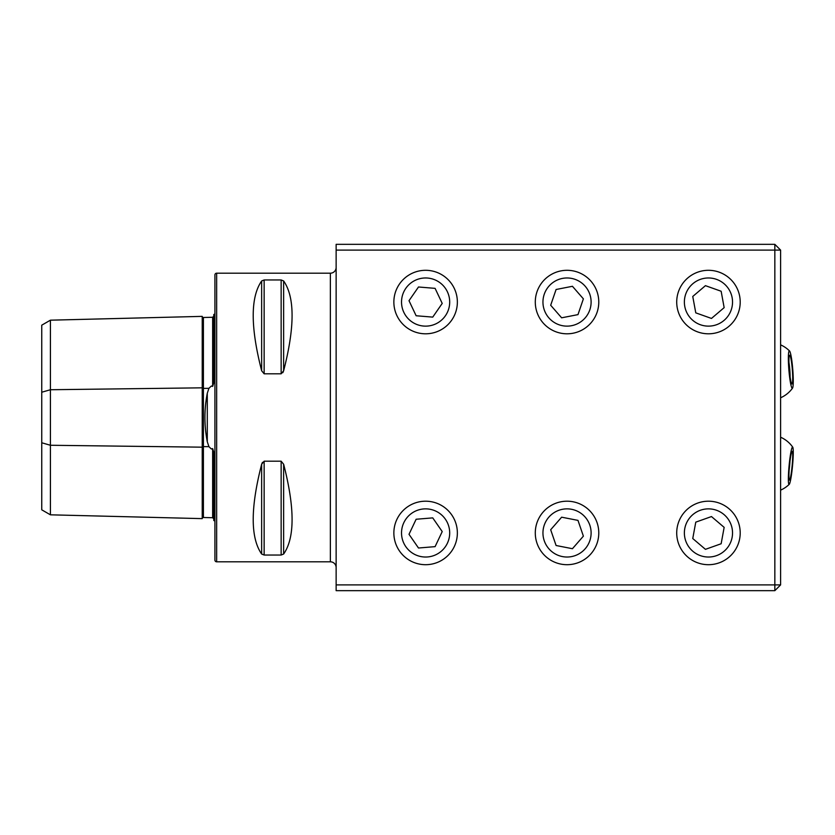<?xml version="1.0" encoding="UTF-8"?>
<svg xmlns="http://www.w3.org/2000/svg" width="835" height="835" viewBox="0 0 835 835"><rect width="100%" height="100%" fill="white"/><g stroke="black" fill="none" stroke-linecap="round" stroke-linejoin="round"><path stroke-width="1.25" d="M213.77 518.785L212.643 517.721L203.406 517.512A1.159 1.159 0 0 0 202.227 518.629L50.413 514.819L41.75 509.82L41.75 392.231L50.413 389.736L202.227 387.826L202.227 316.371A1.159 1.159 0 0 0 203.406 317.488L212.643 317.279L213.77 316.214M202.227 518.629L202.227 447.174A1.159 0.574 180 0 1 203.375 446.61A1.159 0.574 180 0 1 203.406 446.61L208.917 446.673L207.289 441.757L207.289 393.243C204.147 409.369 204.147 425.537 207.289 441.757M50.413 514.819L50.413 445.264L202.227 447.174L202.227 387.826A1.159 0.574 180 0 0 203.375 388.39A1.159 0.574 180 0 0 203.406 388.39L208.917 388.327L207.289 393.243M208.917 388.327L211.38 386.01L212.643 386.407L213.77 382.952L213.77 314.524A5.772 5.772 0 0 0 214.919 313.824M214.919 521.176A5.772 5.772 0 0 0 213.77 520.476L213.77 452.048L212.643 448.593L211.38 448.99L208.917 446.673M216.651 273.191A1.733 1.733 0 0 0 214.919 274.924L214.919 560.076A1.733 1.733 0 0 0 216.651 561.809L216.651 273.191L330.368 273.191A5.772 5.772 0 0 0 336.14 267.419M708.456 501.198A31.751 31.751 0 0 0 676.715 532.949A31.751 31.751 0 0 0 708.456 564.7A31.751 31.751 0 0 0 740.207 532.949A31.751 31.751 0 0 0 708.456 501.198M567.038 501.198A31.751 31.751 0 0 0 535.287 532.949A31.751 31.751 0 0 0 567.038 564.7A31.751 31.751 0 0 0 598.778 532.949A31.751 31.751 0 0 0 567.038 501.198M425.61 501.198A31.751 31.751 0 0 0 393.859 532.949A31.751 31.751 0 0 0 425.61 564.7A31.751 31.751 0 0 0 457.361 532.949A31.751 31.751 0 0 0 425.61 501.198M708.456 270.3A31.751 31.751 0 0 0 676.715 302.051A31.751 31.751 0 0 0 708.456 333.802A31.751 31.751 0 0 0 740.207 302.051A31.751 31.751 0 0 0 708.456 270.3M567.038 270.3A31.751 31.751 0 0 0 535.287 302.051A31.751 31.751 0 0 0 567.038 333.802A31.751 31.751 0 0 0 598.778 302.051A31.751 31.751 0 0 0 567.038 270.3M425.61 270.3A31.751 31.751 0 0 0 393.859 302.051A31.751 31.751 0 0 0 425.61 333.802A31.751 31.751 0 0 0 457.361 302.051A31.751 31.751 0 0 0 425.61 270.3M216.651 561.809L330.368 561.809A5.772 5.772 0 0 1 336.14 567.581M213.77 484.237L213.77 459.354L213.77 484.237M213.77 375.646L213.77 350.763L213.77 375.646M261.647 370.761C250.406 327.059 250.406 297.124 261.647 280.967L264.142 279.965L281.144 279.965L283.639 280.967C294.891 297.124 294.891 327.059 283.639 370.761L281.144 373.809L264.142 373.809L261.647 370.761L261.647 280.967M261.647 554.033C250.406 537.876 250.406 507.941 261.647 464.239L264.142 461.191L281.144 461.191L283.639 464.239C294.891 507.941 294.891 537.876 283.639 554.033L281.144 555.035L264.142 555.035L261.647 554.033L261.647 464.239L262.451 462.339M282.835 372.671L283.639 370.761L283.639 280.967M281.144 461.191L281.144 555.035L283.639 554.033L283.639 464.239M41.75 392.231L41.75 325.18L50.413 320.181L202.227 316.371M780.61 250.103L780.61 584.897L774.838 590.669L336.14 590.669L336.14 584.897L774.838 584.897L774.838 250.103L336.14 250.103L336.14 244.331L774.838 244.331L774.838 250.103L780.61 250.103L774.838 244.331M336.14 250.103L336.14 584.897M336.15 590.669L336.14 588.143M336.14 246.857L336.15 244.331M41.75 442.769L50.413 445.264L50.413 320.181M780.61 584.897L774.838 584.897L774.838 590.669M435.912 323.823A24.079 24.079 0 0 0 447.383 291.759A24.079 24.079 0 0 0 415.319 280.278A24.079 24.079 0 0 0 403.837 312.342A24.079 24.079 0 0 0 435.912 323.823M442.216 303.418L435.098 288.357L418.492 286.989L409.004 300.694L416.133 315.755L432.739 317.112L442.216 303.418M559.231 324.836A24.079 24.079 0 0 0 589.813 309.858A24.079 24.079 0 0 0 574.845 279.276A24.079 24.079 0 0 0 544.253 294.244A24.079 24.079 0 0 0 559.231 324.836M577.987 314.618L583.383 298.846L572.434 286.29L556.089 289.495L550.683 305.255L561.631 317.811L577.987 314.618M712.819 325.733A24.079 24.079 0 0 0 732.138 297.698A24.079 24.079 0 0 0 704.103 278.368A24.079 24.079 0 0 0 684.773 306.414A24.079 24.079 0 0 0 712.819 325.733M724.154 307.635L721.148 291.248L705.439 285.664L692.758 296.467L695.774 312.854L711.472 318.438L724.154 307.635M791.027 359.165A14.435 1.503 -94.6 0 1 792.655 375.562A14.435 1.503 -94.6 0 1 791.799 383.902A14.435 1.503 -94.6 0 1 790.599 379.998A14.435 1.503 -94.6 0 1 789.023 364.999A14.435 1.503 -94.6 0 1 789.513 355.292A14.435 1.503 -94.6 0 1 791.027 359.165M788.939 362.38A12.118 1.263 -94.6 0 1 790.108 376.992M788.376 356.681A18.756 1.952 -94.6 0 1 789.566 351.003A18.756 1.952 -94.6 0 1 792.154 363.215A18.756 1.952 -94.6 0 1 793.25 382.482A18.756 1.952 -94.6 0 1 792.53 388.118A18.756 1.952 -94.6 0 1 789.743 378.057A18.756 1.952 -94.6 0 1 788.376 356.681M791.027 454.553A14.435 1.315 -84.6 0 1 792.039 451.411A14.435 1.315 -84.6 0 1 792.54 460.388A14.435 1.315 -84.6 0 1 790.599 476.91A14.435 1.315 -84.6 0 1 789.346 480.031A14.435 1.315 -84.6 0 1 789.159 469.834A14.435 1.315 -84.6 0 1 791.027 454.553M789.952 461.421A12.118 1.106 -84.6 0 1 789.159 469.802M788.376 477.463A18.756 1.712 -84.6 0 1 790.15 456.714A18.756 1.712 -84.6 0 1 792.749 447.184A18.756 1.712 -84.6 0 1 793.25 454A18.756 1.712 -84.6 0 1 791.726 472.944A18.756 1.712 -84.6 0 1 789.242 484.321A18.756 1.712 -84.6 0 1 788.376 477.463M574.845 555.724A24.079 24.079 0 0 0 589.813 525.142A24.079 24.079 0 0 0 559.231 510.164A24.079 24.079 0 0 0 544.253 540.756A24.079 24.079 0 0 0 574.845 555.724M583.383 536.153L577.987 520.382L561.631 517.189L550.683 529.745L556.089 545.505L572.434 548.71L583.383 536.153M704.103 556.632A24.079 24.079 0 0 0 732.138 537.302A24.079 24.079 0 0 0 712.819 509.267A24.079 24.079 0 0 0 684.773 528.586A24.079 24.079 0 0 0 704.103 556.632M721.148 543.752L724.154 527.365L711.472 516.562L695.774 522.146L692.758 538.533L705.439 549.336L721.148 543.752M415.319 554.722A24.079 24.079 0 0 0 447.383 543.241A24.079 24.079 0 0 0 435.912 511.177A24.079 24.079 0 0 0 403.837 522.658A24.079 24.079 0 0 0 415.319 554.722M435.098 546.643L442.216 531.582L432.739 517.888L416.133 519.245L409.004 534.306L418.492 548.01L435.098 546.643M203.406 317.488L203.406 517.512M330.368 561.809L330.368 273.191M212.643 517.721L212.643 448.593M212.643 386.407L212.643 317.279M264.142 461.191L264.142 555.035M264.142 279.965L264.142 373.809M281.144 279.965L281.144 373.809M780.61 397.773L780.61 397.773A28.86 28.86 0 0 0 792.53 388.118M780.61 344.865L780.61 344.865A28.86 28.86 0 0 1 789.566 351.003M780.61 490.135L780.61 490.135A28.86 28.86 0 0 0 789.242 484.321M780.61 437.227L780.61 437.227A28.86 28.86 0 0 1 792.749 447.184"/></g></svg>
